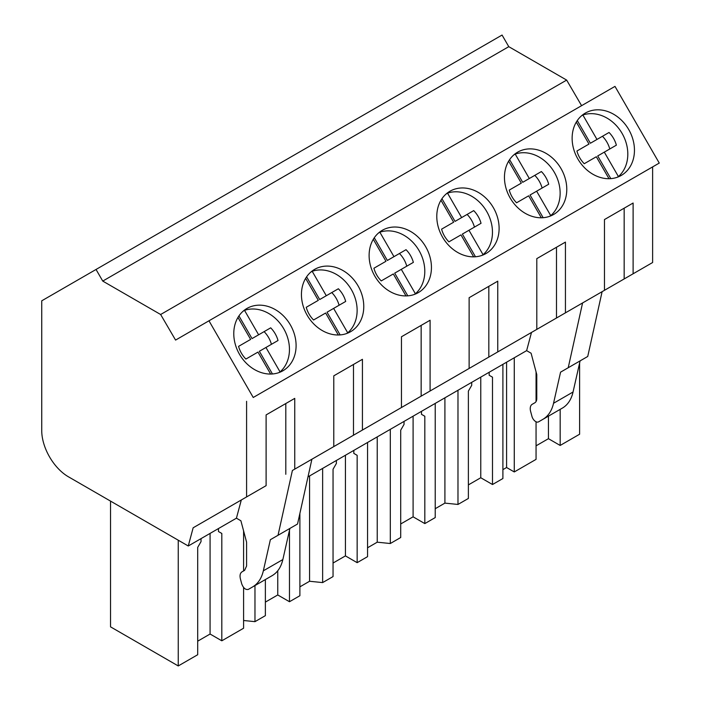 <?xml version="1.0" encoding="UTF-8"?>
<svg xmlns="http://www.w3.org/2000/svg" width="701" height="701" viewBox="0 0 701 701"><rect width="100%" height="100%" fill="white"/><g stroke="black" fill="none" stroke-linecap="round" stroke-linejoin="round"><path stroke-width="1.05" d="M96.037 269.464L502.065 35.05L508.777 46.669L102.749 281.083L96.037 269.464L41.736 300.817L41.736 430.624A37.679 21.757 60 0 0 68.383 476.768L188.271 545.991L236.43 518.188L240.899 520.773L246.586 542.145L246.586 566.014L244.631 570.325L241.985 571.85C240.119 573.12 239.602 575.512 240.443 579.026L241.749 583.915C243.413 588.192 245.613 590.014 248.329 589.401L252.658 586.903C258.012 583.723 261.569 578.369 263.339 570.824L270.367 539.7L278.025 535.284L292.387 470.494L294.753 469.127L294.753 398.378L266.108 414.913L266.108 485.662L193.143 527.792L188.271 545.991M581.593 105.667L566.653 80.089L508.777 46.669M208.968 320.804L253.236 397.485L659.264 163.07L614.987 86.389L175.574 340.081L160.634 314.504L102.749 281.083M253.236 397.485L652.622 166.899L652.622 262.516L633.108 273.784L633.108 203.027L604.464 219.562L604.464 290.319L565.435 312.848L565.435 242.099L536.8 258.634L536.8 329.382L497.763 351.92L497.763 281.171L469.127 297.706L469.127 368.454L430.09 390.992L430.09 320.234L401.454 336.769L401.454 407.526L362.426 430.055L362.426 359.306L333.781 375.841L333.781 446.59L294.753 469.127M566.653 80.089L160.634 314.504M585.3 113.098L585.3 113.098A35.979 29.381 60 0 0 577.852 158.952A35.979 29.381 60 0 0 621.279 175.425L621.279 175.425A35.979 29.381 60 0 0 628.736 129.571A35.979 29.381 60 0 0 585.3 113.098L585.3 113.098M553.615 214.488L553.615 214.488A35.979 29.381 60 0 0 561.063 168.643A35.979 29.381 60 0 0 517.627 152.17L517.627 152.17A35.979 29.381 60 0 0 510.179 198.024A35.979 29.381 60 0 0 553.615 214.488M314.618 269.377L314.618 269.377A35.979 29.381 60 0 0 307.161 315.231A35.979 29.381 60 0 0 350.596 331.704L350.596 331.704A35.979 29.381 60 0 0 358.053 285.85A35.979 29.381 60 0 0 314.618 269.377L314.618 269.377M382.29 230.305L382.29 230.305A35.979 29.381 60 0 0 374.833 276.159A35.979 29.381 60 0 0 418.269 292.632L418.269 292.632A35.979 29.381 60 0 0 425.717 246.778A35.979 29.381 60 0 0 382.29 230.305L382.29 230.305M485.942 253.56L485.942 253.56A35.979 29.381 60 0 0 493.39 207.706A35.979 29.381 60 0 0 449.954 191.242L449.954 191.242A35.979 29.381 60 0 0 442.506 237.087A35.979 29.381 60 0 0 485.942 253.56M282.924 370.768L282.924 370.768A35.979 29.381 60 0 0 290.38 324.922A35.979 29.381 60 0 0 246.945 308.449L246.945 308.449A35.979 29.381 60 0 0 239.497 354.294A35.979 29.381 60 0 0 282.924 370.768M246.594 401.314L246.594 496.93M602.106 291.677L582.584 302.946L568.222 367.736L587.736 356.467L602.106 291.677L633.108 273.784M562.368 408.096L542.854 419.356A56.518 32.632 -120 0 0 553.536 403.277L560.572 372.152L580.086 360.892L573.05 392.008A56.518 32.632 -120 0 1 562.368 408.096L558.04 410.593A5.652 3.26 -120 0 0 558.04 410.593L538.526 421.862A5.652 3.26 -120 0 1 531.945 416.376L530.639 411.478A9.42 5.442 -120 0 1 532.19 404.311L534.828 402.786A9.42 5.442 -120 0 0 536.782 398.466L536.782 374.597L531.095 353.225L526.626 350.64L307.993 476.864M624.162 278.945L624.162 208.188L633.108 203.027M624.162 208.188L604.464 219.562M582.584 302.946L292.387 470.494M527.853 334.552L565.435 312.848M460.18 373.615L497.763 351.92M392.507 412.687L430.09 390.992M324.843 451.759L362.426 430.055M560.169 409.366L560.169 445.45L579.613 434.226L579.613 362.978M536.055 371.863L536.055 401.542M536.055 421.765L536.055 459.374L514.271 471.948L514.271 357.773M560.572 372.152L568.222 367.736M197.7 641.178L210.081 634.028L221.814 640.802L243.589 628.227L243.589 587.456M110.539 501.11L110.539 626.852L178.247 665.95L197.7 654.725L197.7 547.385L201.029 541.619L201.029 538.622M560.169 445.45L548.436 438.686L548.436 416.14M536.055 445.836L548.436 438.686M514.271 471.948L506.586 467.514L506.586 362.207M502.897 469.644L506.586 467.514M502.897 364.345L502.897 478.52L492.496 484.522L480.763 477.749L480.763 377.12M468.382 484.899L480.763 477.749M471.712 382.343L471.712 385.34L468.382 391.105L468.382 498.446L457.981 504.448L444.907 503.116L444.907 397.817M435.225 508.707L444.907 503.116M435.225 403.408L435.225 517.583L424.824 523.594L413.099 516.821L413.099 416.184M400.709 523.971L413.099 516.821M404.039 421.415L404.039 424.412L400.709 430.177L400.709 537.509L390.308 543.52L377.234 542.188L377.234 436.889M367.552 547.779L377.234 542.188M367.552 442.48L367.552 556.655L357.151 562.666L345.427 555.893L345.427 455.256M333.045 563.043L345.427 555.893M336.375 460.487L336.375 463.475L333.045 469.249L333.045 576.581L322.635 582.592L309.57 581.26L309.57 475.961M299.888 586.851L309.57 581.26M299.888 513.447L299.888 595.727L289.478 601.73L277.754 594.965L277.754 570.754M265.372 602.106L277.754 594.965M265.372 579.561L265.372 615.653L254.971 621.656L243.589 620.499M531.498 332.44L526.626 350.64M257.171 490.823L193.143 527.792M285.806 474.288L285.806 403.539L294.753 398.378M241.302 499.988L236.43 518.188M285.806 403.539L266.108 414.913M311.901 459.225L297.539 524.015L278.025 535.284M267.826 578.141L248.329 589.401L267.843 578.141M252.658 586.903L272.172 575.635C277.526 572.463 281.083 567.1 282.853 559.556L289.89 528.431L270.367 539.7M221.814 640.802L221.814 533.461L218.484 531.542L218.484 528.545M243.589 570.929L243.589 530.885M178.247 665.95L178.247 540.208M221.814 533.461L218.484 531.542M210.081 634.028L210.081 533.391M492.496 484.522L492.496 377.182L489.167 375.263L489.167 372.266M457.981 504.448L457.981 390.273M492.496 377.182L489.167 375.263M536.8 258.634L556.489 247.26L556.489 318.017M556.489 247.26L565.435 242.099M390.308 543.52L390.308 429.345M421.494 411.338L421.494 414.335L424.824 416.254L424.824 523.594M424.824 416.254L421.494 414.335M469.127 297.706L488.825 286.332L488.825 357.081M488.825 286.332L497.763 281.171M357.151 562.666L357.151 455.326L353.821 453.398L353.821 450.41M322.635 582.592L322.635 468.408M357.151 455.326L353.821 453.398M401.454 336.769L421.152 325.404L421.152 396.153M421.152 325.404L430.09 320.234M254.971 621.656L254.971 585.572M289.478 530.228L289.478 601.73M333.781 375.841L353.479 364.467L353.479 435.225M353.479 364.467L362.426 359.306M608.994 178.711L596.314 156.744L584.248 163.71A23.869 19.488 -120 0 1 576.923 151.03L588.989 144.064L576.31 122.097M618.413 176.564A35.979 29.381 -120 0 0 622.094 133.409A35.979 29.381 -120 0 0 582.882 115.017L596.98 139.446L609.046 132.48A23.869 19.488 -120 0 1 616.372 145.168L604.306 152.135L618.413 176.564L617.064 177.344M582.882 115.017L581.523 115.796M604.306 152.135L597.716 155.937L610.816 178.632M609.782 148.971A23.869 19.488 60 0 0 602.457 136.283L609.046 132.48M577.291 120.563L590.391 143.249L602.457 136.283M582.4 147.867L576.923 151.03M596.98 139.446L590.391 143.249M541.321 217.783L528.642 195.816L516.576 202.782A23.869 19.488 -120 0 1 509.25 190.094L521.316 183.127L508.637 161.169M550.741 215.636A35.979 29.381 -120 0 0 554.421 172.472A35.979 29.381 -120 0 0 515.209 154.08L529.316 178.518L541.382 171.552A23.869 19.488 -120 0 1 548.699 184.232L536.633 191.198L550.741 215.636L549.391 216.416M515.209 154.08L513.859 154.86M536.633 191.198L530.044 195.009L543.144 217.696M542.11 188.043A23.869 19.488 60 0 0 534.784 175.355L541.382 171.552M509.618 159.626L522.718 182.321L534.784 175.355M514.727 186.939L509.25 190.094M529.316 178.518L522.718 182.321M473.657 256.846L460.969 234.888L448.903 241.854A23.869 19.488 -120 0 1 441.586 229.166L453.652 222.199L440.964 200.232M483.068 254.7A35.979 29.381 -120 0 0 486.748 211.544A35.979 29.381 -120 0 0 447.536 193.152L461.644 217.582L473.71 210.615A23.869 19.488 -120 0 1 481.035 223.304L468.969 230.27L483.068 254.7L481.718 255.479M447.536 193.152L446.186 193.932M468.969 230.27L462.371 234.073L475.471 256.768M474.437 227.106A23.869 19.488 60 0 0 467.111 214.427L473.71 210.615M441.945 198.698L455.045 221.393L467.111 214.427M447.054 226.002L441.586 229.166M461.644 217.582L455.045 221.393M405.984 295.918L393.305 273.951L381.239 280.917A23.869 19.488 -120 0 1 373.913 268.238L385.979 261.271L373.3 239.304M415.404 293.772A35.979 29.381 -120 0 0 419.075 250.616A35.979 29.381 -120 0 0 379.863 232.224L393.971 256.654L406.037 249.687A23.869 19.488 -120 0 1 413.362 262.376L401.296 269.342L415.404 293.772L414.046 294.551M379.863 232.224L378.514 233.004M401.296 269.342L394.698 273.145L407.798 295.84M406.764 266.178A23.869 19.488 60 0 0 399.447 253.499L406.037 249.687M374.273 237.77L387.381 260.465L399.447 253.499M379.381 265.074L373.913 268.238M393.971 256.654L387.381 260.465M338.311 334.99L325.632 313.023L313.566 319.989A23.869 19.488 -120 0 1 306.241 307.301L318.307 300.335L305.627 278.376M347.731 332.844A35.979 29.381 -120 0 0 351.411 289.688A35.979 29.381 -120 0 0 312.19 271.296L326.298 295.726L338.364 288.759A23.869 19.488 -120 0 1 345.689 301.439L333.623 308.405L347.731 332.844L346.382 333.623M312.19 271.296L310.841 272.076M333.623 308.405L327.034 312.217L340.134 334.912M339.091 305.25A23.869 19.488 60 0 0 331.775 292.562L338.364 288.759M306.609 276.842L319.709 299.529L331.775 292.562M311.717 304.146L306.241 307.301M326.298 295.726L319.709 299.529M270.639 374.054L257.959 352.095L245.893 359.061A23.869 19.488 -120 0 1 238.568 346.373L250.634 339.407L237.954 317.439M280.058 371.907A35.979 29.381 -120 0 0 283.739 328.751A35.979 29.381 -120 0 0 244.526 310.359L258.625 334.798L270.691 327.831A23.869 19.488 -120 0 1 278.017 340.511L265.951 347.477L280.058 371.907L278.709 372.687M244.526 310.359L243.168 311.139M265.951 347.477L259.361 351.289L272.461 373.975M271.427 344.322A23.869 19.488 60 0 0 264.102 331.634L270.691 327.831M238.936 315.906L252.036 338.601L264.102 331.634M244.044 343.218L238.568 346.373M258.625 334.798L252.036 338.601M573.05 392.008L553.536 403.277M282.853 559.556L263.339 570.824"/></g></svg>
